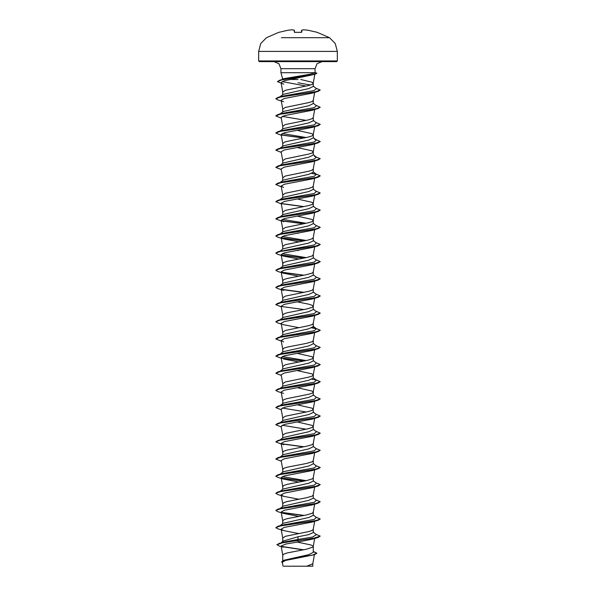 <?xml version="1.0" encoding="UTF-8"?>
<svg xmlns="http://www.w3.org/2000/svg" width="596" height="596" viewBox="0 0 596 596"><rect width="100%" height="100%" fill="white"/><g stroke="black" fill="none" stroke-linecap="round" stroke-linejoin="round"><path stroke-width="0.89" d="M314.628 37.734L329.491 37.734L317.214 32.296L307.782 30.18L303.625 29.8L301.881 30.18L301.703 32.206L301.263 32.363L294.454 32.318L294.119 30.18L292.36 29.8L288.218 30.18L278.898 32.355M281.901 79.573L282.876 78.814L310.263 74.209L315.068 72.697L280.932 72.69L280.932 68.652L315.068 68.652L317.094 63.697L322.131 61.589L298 61.589L336.695 61.589L259.305 61.589L258.642 60.926L337.358 60.926L337.358 51.368L335.25 43.493L329.491 37.734L281.372 37.734M298 79.514L289.723 79.514M283.42 79.514L282.981 79.514M280.15 96.738L283.16 94.377L308.773 88.573L313.243 86.427L313.243 83.313L312.08 82.241L300.757 79.514M310.486 84.975L298 82.755M282.772 91.978L285.328 90.279L308.773 85.451L312.08 84.379L313.243 83.313M282.772 555.204L283.92 554.049L287.227 552.976L306.463 549.221L312.945 547.076L312.945 546.003L310.672 544.93L297.18 542.099M313.243 551.419L316.737 553.155L312.952 554.928L283.89 560.262L308.773 554.63L313.243 552.328L313.243 546.539M281.297 542.68L283.331 541.056L298 536.787L308.78 534.642L313.243 532.496L313.243 529.427M282.772 538.046L285.328 536.355L308.773 531.528L312.08 530.455L313.243 529.382M280.15 525.657L283.167 523.295L308.773 517.484L313.243 515.339L313.243 512.269M282.772 520.889L283.92 519.734L287.227 518.662L306.463 514.907L312.08 513.298L313.228 512.314L314.681 504.156M280.15 508.5L283.16 506.138L308.78 500.327L313.243 498.182L313.243 495.112M282.772 503.732L283.92 502.577L287.227 501.504L306.463 497.749L312.08 496.14L313.228 495.157L314.681 486.999M280.15 491.342L283.16 488.981L308.78 483.17L313.243 481.032L313.243 477.955M282.772 486.574L283.92 485.42L287.227 484.347L306.463 480.592L312.08 478.983L313.228 477.999L314.681 469.842M280.15 474.185L283.167 471.823L308.773 466.02L313.243 463.874L313.243 460.797M282.772 469.425L283.92 468.262L287.227 467.19L306.463 463.435L312.08 461.825L313.228 460.842L314.681 452.684M280.15 457.028L283.16 454.666L308.78 448.863L313.243 446.717L313.243 443.64M282.772 452.267L283.92 451.105L287.227 450.032L306.463 446.277L312.08 444.668L313.228 443.685L314.681 435.527M280.15 439.87L283.16 437.509L308.78 431.705L313.243 429.56L313.243 426.445L312.08 425.373L298 422.154M282.772 435.11L285.328 433.411L308.773 428.591L312.08 427.518L313.243 426.445M280.15 422.72L283.167 420.351L308.773 414.548L313.243 412.402L313.243 409.288L312.08 408.215L298 404.997M282.772 417.952L285.328 416.254L308.773 411.434L312.08 410.361L313.243 409.288M282.772 400.795L282.757 403.82L283.16 403.194L308.78 397.39L313.243 395.245L313.243 392.131L312.08 391.058L298 387.84M282.757 400.706L283.92 399.633L287.227 398.56L308.773 394.276L312.08 393.204L313.243 392.131M280.15 388.406L283.16 386.037L308.78 380.233L313.243 378.087L313.243 374.973L312.08 373.901L297.21 370.541M282.772 383.638L285.328 381.939L308.773 377.119L312.08 376.046L313.243 374.973M280.15 371.248L283.167 368.879L308.773 363.076L313.243 360.93L313.243 357.816L312.08 356.743L297.203 353.383M282.772 366.48L285.328 364.789L308.773 359.962L312.08 358.889L313.243 357.816M280.15 354.091L283.16 351.729L308.78 345.918L313.243 343.773L313.243 340.703M282.772 349.323L283.92 348.168L287.227 347.095L306.463 343.341L312.08 341.731L313.228 340.748L314.681 332.59M280.15 336.934L283.16 334.572L308.78 328.761L313.243 326.615L313.243 323.546M282.772 332.166L285.328 330.475L308.773 325.647L312.08 324.574L313.243 323.501M280.15 319.776L283.167 317.415L308.773 311.604L313.243 309.458L313.243 306.389M282.772 315.008L283.92 313.854L287.227 312.781L306.463 309.026L312.08 307.417L313.228 306.433L314.681 298.276M313.243 306.344L312.08 305.271L308.773 304.198L298 302.06M280.15 302.619L283.16 300.257L308.78 294.446L313.243 292.308L313.243 289.187L312.08 290.259L308.773 291.332L285.328 296.16L282.772 297.851M280.15 285.462L283.16 283.1L308.78 277.289L313.243 275.151L313.243 272.074M282.772 280.701L283.92 279.539L287.227 278.466L306.463 274.711L312.08 273.102L313.228 272.119L314.681 263.961M280.15 268.304L283.167 265.943L308.773 260.139L313.243 257.993L313.243 254.917M282.772 263.544L283.92 262.382L287.227 261.309L306.463 257.554L312.08 255.952L313.228 254.961L314.681 246.804M280.15 251.147L283.16 248.785L308.78 242.982L313.243 240.836L313.243 237.722L312.08 238.795L308.773 239.868L285.328 244.688L282.772 246.386M280.15 233.997L283.175 231.628L308.78 225.824L313.243 223.679L313.243 220.565L312.08 219.492L298 216.274M282.772 229.229L285.328 227.53L308.773 222.71L312.08 221.637L313.243 220.565M280.15 216.84L283.167 214.471L308.773 208.667L313.243 206.521L313.243 203.407L312.08 202.335L298 199.116M282.772 212.072L285.328 210.373L308.773 205.553L312.08 204.48L313.243 203.407M280.15 199.682L283.16 197.313L308.78 191.51L313.243 189.364L313.243 186.295M282.772 194.914L285.328 193.223L308.773 188.396L312.08 187.323L313.243 186.25M280.15 182.525L283.175 180.156L308.78 174.352L313.243 172.207L313.243 169.093L312.08 170.165L308.773 171.238L285.328 176.066L282.772 177.757M280.15 165.368L283.167 162.999L308.773 157.195L313.243 155.049L313.243 151.935L312.08 150.863L297.21 147.503M282.772 160.6L285.328 158.909L308.773 154.081L312.08 153.008L313.243 151.935M280.15 148.21L283.16 145.849L308.773 140.038L313.243 137.892L313.243 134.778L312.08 133.705L298 130.494M282.772 143.442L285.328 141.751L308.773 136.924L312.08 135.851L313.243 134.778M280.15 131.053L283.175 128.691L308.78 122.88L313.243 120.735L313.243 117.621L312.08 118.693L308.773 119.766L285.328 124.594L282.772 126.285M280.15 113.896L283.167 111.534L308.773 105.73L313.243 103.585L313.243 100.463L312.08 101.536L308.773 102.609L285.328 107.436L282.772 109.135M292.427 455.441L291.98 455.359M292.427 386.819L291.98 386.73M292.427 369.662L291.98 369.572M298 336.368L297.203 336.226M292.427 335.347L291.98 335.265M292.427 318.19L291.98 318.108M292.427 283.875L291.98 283.793M292.427 266.717L291.98 266.635M298 250.588L297.203 250.447M298 233.431L297.203 233.289M292.427 232.41L291.98 232.321M292.427 129.466L291.98 129.384M292.427 112.309L291.98 112.227M292.427 95.151L291.98 95.069M313.243 551.613L316.737 553.297L314.33 554.697L285.454 560.463L282.333 562.207L283.04 566.2M312.811 563.689L312.811 566.2L283.912 566.2M288.002 566.2L290.23 566.2M306.851 566.2L312.803 563.734L314.412 554.675M298 536.787L298 539.462L282.653 542.256L276.946 544.588L279.144 545.996L283.279 547.232L281.133 546.01L282.757 555.159M313.243 532.183L316.394 534.657L312.416 537.056L298 539.462L298 540.393L278.95 543.388M281.416 546.413L303.729 549.78M283.89 560.262L281.588 561.79M318.175 537.421L312.364 539.179L298 541.98L298 540.535L318.175 537.421L320.201 536.102L313.705 538.248L282.973 542.628L276.946 544.729M281.737 546.621L303.304 549.855M314.33 554.697L285.067 560.069L281.588 561.857L282.43 562.743M298 541.98L285.909 543.999L281.133 546.01M283.756 84.207L277.453 81.667L281.811 79.849L314.77 74.381L284.277 80.773L281.118 82.658L282.757 91.933M283.629 101.685L277.825 99.927L275.799 98.75L280.701 96.902L318.175 91.344L312.371 93.103L284.396 98.482L281.2 100.277L282.757 109.09M281.319 118.127L275.799 115.907L280.709 114.059L318.182 108.502L312.371 110.26L284.389 115.639L281.193 117.434L282.757 126.248M281.319 135.285L275.799 133.064L280.709 131.209L318.182 125.659L312.364 127.417L284.396 132.796L281.2 134.584L282.757 143.405M281.319 152.442L275.799 150.222L280.709 148.367L318.182 142.816L312.371 144.575L284.396 149.954L281.2 151.742L282.757 160.555M281.319 169.599L275.799 167.379L280.709 165.524L318.175 159.974L312.371 161.732L284.396 167.111L281.2 168.899L282.757 177.712M281.319 186.757L275.799 184.536L280.701 182.681L318.175 177.131L312.371 178.889L284.389 184.268L281.2 186.056L283.629 187.464M281.319 203.914L275.799 201.694L280.701 199.839L318.175 194.289L312.371 196.047L284.396 201.418L281.2 203.214L282.757 212.027M281.319 221.071L275.799 218.851L280.701 216.996L318.182 211.446L312.364 213.204L284.396 218.576L281.2 220.371L283.621 221.779M283.629 238.936L277.825 237.178L275.799 236.001L280.709 234.154L318.182 228.603L312.371 230.361L284.396 235.733L281.2 237.528L283.629 238.936L298.797 241.864M283.636 256.094L277.825 254.336L275.799 253.158L280.709 251.311L318.182 245.753L312.379 247.511L284.389 252.89L281.193 254.686L283.636 256.094L298.79 259.022M283.629 273.251L277.818 271.493L275.799 270.316L280.709 268.468L318.182 262.91L312.371 264.669L284.396 270.048L281.2 271.843L283.629 273.251L298.797 276.179M318.175 280.068L312.379 281.826L284.396 287.205L281.2 289L283.636 290.408L277.818 288.65L275.799 287.473L280.701 285.626L318.175 280.068L320.194 278.824M281.319 306.851L275.799 304.63L280.701 302.783L318.175 297.225L312.371 298.983L284.396 304.362L281.2 306.158L282.757 314.971M298.797 327.651L283.621 324.723L277.825 322.965L275.799 321.788L280.701 319.94L318.175 314.383L312.371 316.141L284.389 321.52L281.2 323.308L282.757 332.121M281.319 341.165L275.799 338.945L280.709 337.09L318.182 331.54L312.371 333.298L284.396 338.677L281.2 340.465L283.636 341.873M281.319 358.323L275.799 356.103L280.709 354.248L318.182 348.697L312.364 350.455L284.396 355.834L281.2 357.622L282.757 366.436M283.621 359.03L298.797 361.966M281.319 375.48L275.799 373.26L280.709 371.405L318.182 365.855L312.379 367.613L284.396 372.992L281.2 374.78L282.757 383.593M283.629 393.353L277.818 391.587L275.799 390.41L280.709 388.562L318.175 383.012L312.379 384.77L284.389 390.142L281.193 391.937L282.757 400.75M281.319 409.795L275.799 407.575L280.701 405.72L318.175 400.169L312.371 401.928L284.396 407.299L281.2 409.094L282.757 417.908M281.319 426.952L275.799 424.725L280.701 422.877L318.175 417.327L312.371 419.085L284.396 424.456L281.2 426.252L282.757 435.065M281.319 444.102L275.799 441.882L280.701 440.034L318.175 434.484L312.371 436.242L284.396 441.614L281.2 443.409L283.621 444.817M281.319 461.259L275.799 459.039L280.709 457.192L318.182 451.634L312.371 453.392L284.396 458.771L281.2 460.566L282.757 469.38M283.636 479.132L277.825 477.374L275.799 476.197L280.709 474.349L318.182 468.791L312.379 470.549L284.396 475.928L281.2 477.724L283.636 479.132L298.79 482.06M283.629 496.289L277.818 494.531L275.799 493.354L280.709 491.499L318.182 485.949L312.364 487.707L284.396 493.086L281.2 494.874L283.629 496.289L298.797 499.217M283.636 513.447L277.818 511.688L275.799 510.511L280.709 508.656L318.175 503.106L312.379 504.864L284.396 510.243L281.2 512.031L283.636 513.447L298.797 516.374M283.629 530.604L277.818 528.838L275.799 527.669L280.701 525.814L318.175 520.263L312.379 522.022L284.389 527.4L281.193 529.188L283.629 530.596L298.79 533.532M275.799 527.669L277.818 526.35L281.558 525.232L314.248 519.436L316.394 517.499L313.243 515.026M275.806 510.437L277.818 509.193L281.558 508.075L314.248 502.279L316.394 500.342L313.243 497.876M279.673 491.715L280.046 491.491M275.806 493.279L277.818 492.035L281.558 490.918L314.248 485.122L316.394 483.185L313.243 480.719M306.202 480.652L282.236 476.673M279.673 474.558L280.046 474.334M275.806 476.122L277.825 474.878L281.558 473.76L314.248 467.964L316.394 466.027L313.243 463.561M279.673 457.4L280.046 457.177M275.806 458.972L277.825 457.721L281.558 456.603L314.248 450.807L316.394 448.87L313.243 446.404M279.673 440.243L280.046 440.027M275.799 441.882L277.825 440.563L281.558 439.446L314.248 433.65L316.394 431.72L313.243 429.247M306.202 429.18L282.236 425.209M279.673 423.085L280.046 422.869M275.806 424.657L277.825 423.406L281.558 422.288L314.248 416.492L316.394 414.563L313.243 412.089M306.202 412.022L282.228 408.051M279.673 405.936L280.046 405.712M275.806 407.5L277.818 406.256L281.558 405.131L314.248 399.335L316.394 397.405L313.243 394.932M279.673 388.778L280.046 388.555M275.806 390.343L277.818 389.099L281.558 387.974L314.248 382.178L316.394 380.248L314.442 379.399M275.799 373.26L277.818 371.941L281.558 370.824L314.248 365.02L316.387 363.091L313.243 360.617M306.202 360.55L282.236 356.579M275.799 356.103L277.825 354.784L281.558 353.666L314.248 347.863L316.394 345.933L313.243 343.46M275.806 338.871L277.825 337.627L281.558 336.509L314.248 330.713L316.394 328.776L312.55 327.435M275.799 321.788L277.825 320.469L281.558 319.352L314.248 313.556L316.394 311.619L313.243 309.153M279.673 302.991L280.046 302.768M275.806 304.563L277.818 303.312L281.558 302.194L314.248 296.398L316.394 294.461L313.243 291.995M279.673 285.834L280.046 285.611M275.806 287.406L277.818 286.155L281.558 285.037L314.248 279.241L316.394 277.304L313.243 274.838M275.799 270.316L277.818 268.997L281.558 267.88L314.248 262.084L316.394 260.147L313.243 257.681M306.202 257.614L282.236 253.643M280.046 251.303L314.248 244.926L316.394 242.989L313.243 240.523M306.202 240.456L282.228 236.485M279.673 234.37L280.046 234.146M275.806 235.934L277.825 234.682L281.558 233.565L314.248 227.769L316.394 225.839L313.243 223.366M306.202 223.299L282.236 219.328M279.673 217.212L280.046 216.989M275.806 218.777L277.825 217.533L281.558 216.408L314.248 210.611L316.394 208.682L313.243 206.209M279.673 200.055L280.046 199.831M275.806 201.619L277.825 200.375L281.558 199.25L314.248 193.454L316.394 191.525L313.243 189.051M275.806 184.462L277.818 183.218L281.558 182.1L314.248 176.297L316.394 174.367L313.243 171.894M275.799 167.379L277.818 166.06L281.558 164.943L314.248 159.139L316.394 157.21L313.243 154.736M279.673 148.583L280.046 148.359M275.806 150.147L277.818 148.903L281.558 147.786L314.248 141.982L316.394 140.053L314.442 139.203M306.202 137.52L282.228 133.541M275.806 132.99L277.825 131.746L281.558 130.628L314.248 124.832L316.394 122.895L313.243 120.429M306.202 120.362L282.236 116.384M279.673 114.268L280.046 114.045M275.806 115.833L277.825 114.588L281.558 113.471L314.248 107.675L316.394 105.738L313.243 103.272M275.806 98.683L277.825 97.431L281.558 96.314L314.047 90.57L316.446 88.662L313.243 86.159M306.098 86.07L282.057 81.6M281.461 79.924L281.886 79.685M277.46 81.592L279.666 80.237L283.458 79.089L299.058 76.05M320.201 536.102L315.85 534.232M277.818 526.35L315.291 520.8L320.201 518.945L315.85 517.075M304.02 515.406L281.364 512.344M277.818 509.193L315.291 503.642L320.201 501.787L315.85 499.925M277.818 492.035L315.291 486.485L320.201 484.63L315.85 482.767M304.02 481.091L281.357 478.029M277.825 474.878L315.291 469.328L320.201 467.48L315.85 465.61M277.825 457.721L315.299 452.17L320.201 450.315L315.85 448.453M304.02 446.777L281.364 443.715M277.825 440.563L315.299 435.013L320.201 433.165L315.85 431.295M277.825 423.406L315.299 417.856L320.201 416.008L315.85 414.138M277.818 406.256L315.291 400.698L320.201 398.851L315.85 396.981M277.818 389.099L315.291 383.541L320.201 381.693L315.85 379.823M315.954 379.972L311.872 379.25M277.818 371.941L315.291 366.391L320.201 364.536L315.85 362.666M304.02 360.997L281.364 357.935M277.825 354.784L315.291 349.234L320.201 347.379L315.85 345.509M277.825 337.627L315.299 332.076L320.201 330.221L315.85 328.359M315.954 328.508L311.872 327.778M277.825 320.469L315.299 314.919L320.201 313.064L315.85 311.201M304.02 309.525L281.364 306.463M277.818 303.312L315.291 297.762L320.201 295.907L315.85 294.044M304.02 292.368L281.357 289.306M277.818 286.155L315.291 280.604L320.201 278.749L315.85 276.887M304.02 275.21L281.364 272.149M277.818 268.997L315.291 263.447L320.201 261.599L315.85 259.729M304.02 258.053L281.364 254.991M275.806 253.091L277.818 251.84L315.291 246.29L320.201 244.442L315.85 242.572M304.02 240.903L281.364 237.834M277.825 234.682L315.299 229.132L320.201 227.285L315.85 225.415M304.02 223.746L281.364 220.684M277.825 217.533L315.299 211.975L320.201 210.127L315.85 208.257M304.02 206.589L281.357 203.527M277.825 200.375L315.299 194.817L320.201 192.97L315.85 191.1M277.818 183.218L315.291 177.66L320.201 175.813L315.85 173.943M315.954 174.092L311.872 173.369M277.818 166.06L315.291 160.51L320.201 158.655L314.442 156.361M277.818 148.903L315.291 143.353L320.201 141.498L315.85 139.635M304.02 137.959L281.364 134.897M277.825 131.746L315.291 126.196L320.201 124.341L315.85 122.478M277.825 114.588L315.299 109.038L320.201 107.183L315.85 105.321M277.825 97.431L315.299 91.881L320.201 90.026L315.887 88.23M279.666 80.237L311.857 74.969L316.893 73.211L315.068 72.533M318.175 520.263L320.194 519.019M303.573 515.495L281.55 512.523M318.175 503.106L320.201 501.787M318.182 485.949L320.201 484.63M303.573 481.181L281.55 478.208M318.182 468.791L320.194 467.547M318.182 451.634L320.201 450.315M303.573 446.866L281.565 443.893M318.175 434.484L320.194 433.232M318.175 417.327L320.194 416.075M318.175 400.169L320.194 398.918M318.175 383.012L320.194 381.768M318.182 365.855L320.194 364.61M303.573 361.079L281.558 358.114M318.182 348.697L320.201 347.379M318.182 331.54L320.194 330.296M316.327 328.724L311.626 327.882M318.175 314.383L320.194 313.138M318.175 297.225L320.194 295.981M303.573 292.457L281.55 289.485M303.573 275.3L281.55 272.327M318.182 262.91L320.194 261.666M303.573 258.142L281.558 255.17M318.182 245.753L320.194 244.509M303.573 240.985L281.55 238.013M318.182 228.603L320.194 227.352M303.573 223.828L281.558 220.863M318.182 211.446L320.194 210.194M303.573 206.67L281.55 203.698M318.175 194.289L320.194 193.037M318.175 177.131L320.194 175.887M316.327 174.315L311.626 173.473M318.175 159.974L320.201 158.655M318.182 142.816L320.194 141.572M303.573 138.049L281.55 135.076M318.182 125.659L320.194 124.415M318.182 108.502L320.194 107.258M318.175 91.344L320.194 90.1M314.77 74.381L316.893 73.211M301.04 32.363L294.633 32.333L294.238 30.195L292.435 29.8L288.218 30.18L292.375 29.8M301.367 32.333L301.68 30.232M303.625 29.8L301.762 30.195L303.565 29.8L307.782 30.18L316.55 32.206L307.782 30.18L303.491 29.822M292.509 29.822L294.32 30.232M337.358 51.368L258.642 51.368L258.642 60.926M278.786 32.296L266.509 37.734L260.75 43.493L258.642 51.368M337.358 60.926L336.695 61.589M280.932 68.652L278.906 63.697L273.869 61.589M282.623 79.007L280.932 72.69M315.068 72.697L315.068 68.652M282.757 560.68L282.757 555.114M282.757 541.518L282.757 537.965M282.757 523.608L282.757 520.807M282.757 506.451L282.757 503.65M282.757 489.294L282.757 486.492M282.757 472.136L282.757 469.335M282.757 454.979L282.757 452.178M282.757 437.822L282.757 435.02M282.757 420.664L282.757 417.863M282.757 386.357L282.757 383.548M282.757 369.2L282.757 366.391M282.757 352.042L282.757 349.241M282.757 334.885L282.757 332.084M282.757 317.728L282.757 314.926M282.757 300.57L282.757 297.769M282.757 283.413L282.757 280.612M282.757 266.256L282.757 263.454M282.757 249.098L282.757 246.297M282.757 231.941L282.757 229.14M282.757 214.791L282.757 211.982M282.757 197.634L282.757 194.825M282.757 180.476L282.757 177.675M282.757 163.319L282.757 160.518M282.757 146.162L282.757 143.36M282.757 129.004L282.757 126.203M282.757 111.847L282.757 109.046M282.757 94.689L282.757 91.888M314.837 74.358L313.228 83.395M314.681 92.395L313.228 100.553M314.681 109.552L313.228 117.71M314.681 126.71L313.228 134.867M314.681 143.867L313.228 152.025M314.681 161.024L313.228 169.182M314.681 178.174L313.228 186.339M281.193 186.056L282.757 194.87M314.681 195.332L313.228 203.489M314.681 212.489L313.228 220.647M281.193 220.371L282.757 229.184M314.681 229.646L313.228 237.804M281.193 237.528L282.757 246.342M281.193 254.686L282.757 263.499M281.193 271.843L282.757 280.656M314.681 281.118L313.228 289.276M281.193 289L282.757 297.814M314.681 315.433L313.228 323.591M281.193 340.465L282.757 349.278M314.681 349.74L313.228 357.905M314.681 366.898L313.228 375.063M314.681 384.055L313.228 392.213M314.681 401.212L313.228 409.37M314.681 418.37L313.228 426.527M281.193 443.409L282.757 452.222M281.193 477.724L282.757 486.537M281.193 494.881L282.757 503.695M281.193 512.031L282.757 520.844M314.681 521.314L313.228 529.471M281.193 529.188L282.757 538.002M314.681 538.464L313.228 546.629M281.558 250.722L277.818 251.84M280.15 405.563L283.16 403.194M316.394 380.248L313.243 377.775M316.394 328.776L313.243 326.31M316.394 140.053L313.243 137.579M301.04 32.348L294.588 32.348M317.079 32.355L316.55 32.206"/></g></svg>
